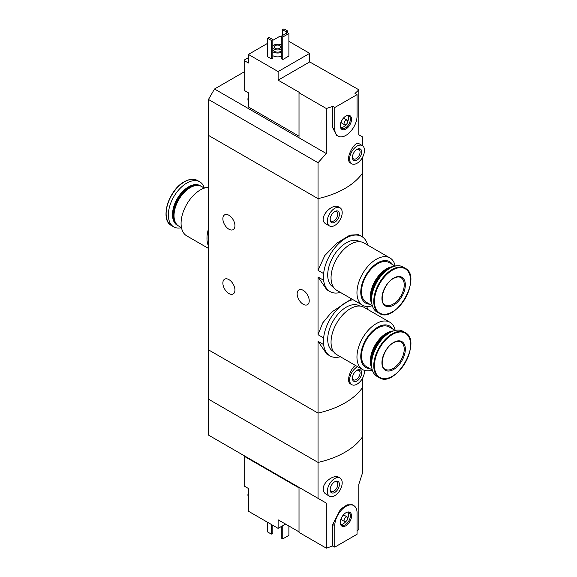 <?xml version="1.0" encoding="UTF-8"?>
<svg xmlns="http://www.w3.org/2000/svg" width="577" height="577" viewBox="0 0 577 577"><rect width="100%" height="100%" fill="white"/><g stroke="black" fill="none" stroke-linecap="round" stroke-linejoin="round"><path stroke-width="0.87" d="M340.372 356.737A31.778 18.349 -60 0 1 330.015 355.915A31.778 18.349 -60 0 1 323.625 344.584L323.625 337.927L318.042 334.71L318.042 277.032L326.777 289.704L330.015 291.58A31.778 18.349 -60 0 1 323.625 280.249L318.042 277.032M323.625 337.927A31.778 18.349 -60 0 1 352.98 299.679M366.676 306.481A31.778 18.349 -60 0 1 367.686 309.423M351.602 298.879L331.624 312.135L322.731 322.896L318.042 334.71M323.625 344.584L318.042 341.368L326.777 354.04L330.015 355.915M323.625 280.249L323.625 273.592L318.042 270.368L318.042 198.639L208.47 135.379L208.47 399.161L318.042 462.422A78.797 45.489 0 0 0 362.616 436.688L362.616 472.606L358.807 484.348L358.807 529.383A78.797 45.489 180 0 1 357.055 531.186M323.625 273.592A31.778 18.349 -60 0 1 338.663 243.674A31.778 18.349 -60 0 1 361.801 236.534A31.778 18.349 -60 0 1 367.686 245.088M361.801 236.534L358.555 234.659L349.878 235.156L337.199 242.917L324.808 255.51L318.042 270.368M340.372 292.402A31.778 18.349 -60 0 1 330.015 291.58M228.903 215.264A8.54 4.926 60 0 1 234.478 222.787A8.54 4.926 60 0 1 233.173 229.632A8.54 4.926 60 0 1 224.633 224.698A8.54 4.926 60 0 1 224.633 214.846A8.54 4.926 60 0 1 228.903 215.264M228.903 279.6A8.54 4.926 60 0 1 234.478 287.122A8.54 4.926 60 0 1 233.173 293.967A8.54 4.926 60 0 1 224.633 289.034A8.54 4.926 60 0 1 224.633 279.181A8.54 4.926 60 0 1 228.903 279.6M318.042 341.368L318.042 413.096L208.47 349.835L318.042 413.096L318.042 462.422A78.797 45.489 180 0 0 362.616 436.688L362.616 387.362A78.797 45.489 180 0 1 318.042 413.096A78.797 45.489 0 0 0 362.616 387.362L362.616 378.043M355.446 365.436C350.246 368.891 345.926 381.873 350.556 383.95L351.797 384.671A10.509 6.066 -60 0 1 350.304 375.887A10.509 6.066 -60 0 1 357.617 366.691M362.616 237.053L362.616 172.905A78.797 45.489 180 0 1 318.042 198.639L318.042 162.721L208.47 99.46L208.47 135.379L318.042 198.639A78.797 45.489 0 0 0 362.616 172.905L362.616 157.153M340.019 207.778L338.778 207.056C331.876 202.361 316.715 219.188 326.113 224.013L329.51 225.975A10.509 6.066 -60 0 1 329.51 213.843A10.509 6.066 -60 0 1 340.019 207.778A10.509 6.066 -60 0 1 342.197 212.581A10.509 6.066 -60 0 1 337.61 223.155A10.509 6.066 -60 0 1 329.51 225.975M303.192 290.325A8.54 4.926 60 0 1 308.767 297.847A8.54 4.926 60 0 1 307.462 304.685A8.54 4.926 60 0 1 298.922 299.759A8.54 4.926 60 0 1 298.922 289.899A8.54 4.926 60 0 1 303.192 290.325M339.406 214.19A6.563 3.794 -60 0 1 334.768 222.232A6.563 3.794 -60 0 1 330.123 219.556A6.563 3.794 -60 0 1 334.768 211.514A6.563 3.794 -60 0 1 339.406 214.19M334.343 211.781A5.431 3.137 -60 0 1 336.672 211.709A5.431 3.137 -60 0 1 337.797 214.19A5.431 3.137 -60 0 1 335.432 219.657A5.431 3.137 -60 0 1 331.248 221.114A5.431 3.137 -60 0 1 330.145 219.058M364.44 370.384A10.509 6.066 -60 0 1 364.484 371.285A10.509 6.066 -60 0 1 359.897 381.859A10.509 6.066 -60 0 1 351.797 384.671M361.692 372.893A6.563 3.794 -60 0 1 357.055 380.935A6.563 3.794 -60 0 1 352.41 378.252A6.563 3.794 -60 0 1 357.055 370.21A6.563 3.794 -60 0 1 361.692 372.893M356.629 370.477A5.431 3.137 -60 0 1 358.966 370.405A5.431 3.137 -60 0 1 360.084 372.893A5.431 3.137 -60 0 1 357.718 378.353A5.431 3.137 -60 0 1 353.535 379.81A5.431 3.137 -60 0 1 352.432 377.755M208.47 246.04A27.314 15.774 -60 0 1 208.47 228.881M208.47 248.413L186.739 235.87A27.314 15.774 -60 0 1 182.548 213.98A27.314 15.774 -60 0 1 200.392 189.905A27.314 15.774 -60 0 1 208.47 187.287M181.488 227.677L178.755 226.105A22.849 13.192 -60 0 1 174.023 215.639A22.849 13.192 -60 0 1 190.179 187.655A22.849 13.192 -60 0 1 201.604 186.522L204.337 188.102M174.023 215.423A22.323 12.889 -60 0 1 174.023 215.214A22.323 12.889 -60 0 1 189.811 187.871L190.179 187.655L189.811 187.871A22.323 12.889 -60 0 1 189.992 187.763M178.387 225.881A22.849 13.192 -60 0 1 178.012 225.672A22.849 13.192 -60 0 1 174.506 207.359A22.849 13.192 -60 0 1 189.436 187.229A22.849 13.192 -60 0 1 200.861 186.097A22.849 13.192 -60 0 1 201.229 186.321M178.012 225.672L177.254 225.232A22.849 13.192 -60 0 1 172.523 214.774A22.849 13.192 -60 0 1 188.679 186.789A22.849 13.192 -60 0 1 200.104 185.657L200.861 186.097M172.523 214.622A22.481 12.975 -60 0 1 172.523 214.471A22.481 12.975 -60 0 1 188.412 186.941L188.412 186.941A22.481 12.975 -60 0 1 188.549 186.869M181.495 227.706A26.001 15.009 -60 0 1 173.742 226.848A26.001 15.009 -60 0 1 169.753 206.011A26.001 15.009 -60 0 1 186.746 183.097A26.001 15.009 -60 0 1 199.743 181.813A26.001 15.009 -60 0 1 204.366 188.095M208.47 242.16A26.268 15.168 -60 0 1 208.47 233.62M248.406 57.642L244.691 59.784L244.691 60.859L248.406 63.001L248.406 54.426L278.121 71.577L309.69 53.351L288.889 41.342M299.016 136.186L248.406 106.969L248.406 92.81L244.691 90.668L244.691 60.859M281.28 36.942L279.975 36.192L272.827 40.325M309.69 53.351L309.69 61.927L358.807 89.752L358.807 134.787L362.616 136.987L362.616 145.786M299.016 92.76L326.308 108.512L326.308 153.554L299.016 137.795L299.016 92.76L299.477 92.486L278.121 80.16L278.121 71.577M362.306 145.584L358.908 143.623C354.855 140.29 344.007 159.908 350.556 163.067L351.797 163.781A10.509 6.066 -60 0 1 351.797 151.65A10.509 6.066 -60 0 1 362.306 145.584A10.509 6.066 -60 0 1 364.484 150.395A10.509 6.066 -60 0 1 359.897 160.969A10.509 6.066 -60 0 1 351.797 163.781M326.308 108.512A78.797 45.489 0 0 0 332.713 106.312L334.768 107.502L334.768 128.945A15.759 9.102 120 0 0 338.028 136.158A15.759 9.102 120 0 0 350.174 131.938A15.759 9.102 120 0 0 357.055 116.078L357.055 94.635L334.768 107.502M326.308 153.554L318.042 162.721M357.055 94.635L354.999 93.445A78.797 45.489 0 0 0 358.807 89.752M338.028 136.158L336.542 135.299L332.713 127.762L332.713 106.312M281.28 56.243A6.563 3.794 180 0 1 272.827 55.652M272.827 58.017L271.341 58.876L267.627 56.726L267.627 38.284L269.113 37.426L272.827 39.575L272.827 58.017M288.889 56.034L282.766 59.568L281.28 58.71L281.28 36.192L287.404 32.658L288.889 33.516L288.889 56.034M267.627 43.325L248.406 54.426M299.016 137.795L214.507 89.002L208.47 99.46M214.507 89.002L244.691 71.584M272.827 46.355A4.991 2.878 180 0 1 276.347 44.299A4.991 2.878 180 0 1 281.187 45.042A4.991 2.878 180 0 1 281.28 45.1M281.28 49.059A4.991 2.878 180 0 1 276.412 49.867A4.991 2.878 180 0 1 272.827 47.804M279.795 45.633A3.282 1.897 180 0 1 280.754 46.975A3.282 1.897 180 0 1 277.472 48.865A3.282 1.897 180 0 1 274.183 46.975A3.282 1.897 180 0 1 276.21 45.222A3.282 1.897 180 0 1 279.795 45.633M281.28 51.209A4.991 2.878 180 0 1 276.412 52.017A4.991 2.878 180 0 1 272.827 49.954M281.28 52.384A6.563 3.794 180 0 1 272.827 51.793M272.827 39.575L271.341 40.433L271.341 58.876M271.341 40.433L267.627 38.284M287.685 30.992L286.199 31.85L282.485 29.708L283.971 28.85L287.685 30.992L287.685 32.817M286.199 31.85L286.199 33.351M282.485 29.708L282.485 35.5M361.692 152.003A6.563 3.794 -60 0 1 357.055 160.045A6.563 3.794 -60 0 1 352.41 157.362A6.563 3.794 -60 0 1 357.055 149.32A6.563 3.794 -60 0 1 361.692 152.003M356.629 149.587A5.431 3.137 -60 0 1 358.966 149.515A5.431 3.137 -60 0 1 360.084 152.003A5.431 3.137 -60 0 1 357.718 157.463A5.431 3.137 -60 0 1 353.535 158.92A5.431 3.137 -60 0 1 352.432 156.865M288.889 33.516L282.766 37.051L282.766 59.568M282.766 37.051L281.28 36.192M278.121 80.16L309.69 61.927M351.537 119.266A7.963 4.594 -60 0 1 346.928 128.318A7.963 4.594 -60 0 1 340.654 127.87A7.963 4.594 -60 0 1 341.93 120.218A7.963 4.594 -60 0 1 347.917 115.285A7.963 4.594 -60 0 1 351.537 119.266M344.599 124.791L341.995 123.283A2.625 1.515 -60 0 1 341.995 120.254A2.625 1.515 -60 0 1 344.62 118.739L347.224 120.24A2.625 1.515 -60 0 1 347.765 121.444A2.625 1.515 -60 0 1 346.618 124.084A2.625 1.515 -60 0 1 344.599 124.791A2.625 1.515 -60 0 1 344.599 121.754A2.625 1.515 -60 0 1 347.224 120.24M347.794 115.386A7.357 4.248 -60 0 1 348.508 118.011A7.357 4.248 -60 0 1 347.765 121.538M345.991 124.61A7.357 4.248 -60 0 1 340.682 127.712M347.455 115.371A7.357 4.248 -60 0 1 348.84 115.717A7.357 4.248 -60 0 1 350.369 119.078A7.357 4.248 -60 0 1 347.159 126.486A7.357 4.248 -60 0 1 341.49 128.455A7.357 4.248 -60 0 1 340.495 127.423M248.406 100.593A7.357 4.248 -60 0 1 248.406 98.328M248.406 101.509A7.357 4.248 -60 0 1 247.937 99.367A7.357 4.248 -60 0 1 248.406 96.554M299.016 487.89L244.691 456.53L244.691 486.339L248.406 488.481L248.406 496.263A7.357 4.248 -60 0 1 248.312 495.181A7.357 4.248 -60 0 1 248.406 493.999M244.691 456.53L244.691 455.996M285.55 524.082L278.121 528.373L248.406 511.215L248.406 496.263M278.121 528.373L278.121 519.79L299.016 531.857M340.019 477.987L338.778 477.273C334.191 474.236 323.048 481.752 323.221 489C323.286 491.373 324.252 493.119 326.113 494.229L329.51 496.184A10.509 6.066 -60 0 1 327.339 491.38A10.509 6.066 -60 0 1 331.919 480.807A10.509 6.066 -60 0 1 340.019 477.987A10.509 6.066 -60 0 1 340.019 490.118A10.509 6.066 -60 0 1 329.51 496.184M318.042 498.34L208.47 435.087L208.47 399.161L318.042 462.422L318.042 498.34L326.308 503.115L326.308 548.15A78.797 45.489 180 0 0 332.713 545.95L334.768 547.133L357.055 534.266L357.055 512.823A15.759 9.102 120 0 0 353.788 505.611A15.759 9.102 120 0 0 341.642 509.83A15.759 9.102 120 0 0 334.768 525.69L334.768 547.133M353.788 505.611L352.302 504.752L347.109 504.825L340.545 509.21L332.713 524.507L332.713 545.95M326.308 503.115L299.016 487.356L299.016 532.391L326.308 548.15M267.627 522.315L267.627 531.965L271.341 534.107L271.341 524.457M271.341 534.107L272.827 533.249L272.827 525.315M330.123 489.772A6.563 3.794 -60 0 1 334.768 481.73A6.563 3.794 -60 0 1 339.406 484.406A6.563 3.794 -60 0 1 334.768 492.448A6.563 3.794 -60 0 1 330.123 489.772M334.343 481.99A5.431 3.137 -60 0 1 336.672 481.925A5.431 3.137 -60 0 1 336.679 488.192A5.431 3.137 -60 0 1 331.248 491.323A5.431 3.137 -60 0 1 330.145 489.274M281.28 526.549L281.28 538.024L282.766 538.882L282.766 525.69M282.766 538.882L288.889 535.341L288.889 526.015M340.279 522.51A7.963 4.594 -60 0 1 347.917 512.023A7.963 4.594 -60 0 1 349.893 521.558A7.963 4.594 -60 0 1 340.654 524.616A7.963 4.594 -60 0 1 340.279 522.51M344.599 521.529L341.995 520.028A2.625 1.515 -60 0 1 341.454 518.831A2.625 1.515 -60 0 1 342.601 516.184A2.625 1.515 -60 0 1 344.62 515.485L347.224 516.985A2.625 1.515 -60 0 1 347.224 520.014A2.625 1.515 -60 0 1 344.599 521.529A2.625 1.515 -60 0 1 344.051 520.331A2.625 1.515 -60 0 1 345.197 517.684A2.625 1.515 -60 0 1 347.224 516.985M347.794 512.131A7.357 4.248 -60 0 1 347.765 518.283M345.991 521.356A7.357 4.248 -60 0 1 340.682 524.457M347.455 512.116A7.357 4.248 -60 0 1 348.84 512.463A7.357 4.248 -60 0 1 348.84 520.952A7.357 4.248 -60 0 1 341.49 525.2A7.357 4.248 -60 0 1 340.495 524.168M248.406 497.179A7.357 4.248 -60 0 1 247.937 495.037A7.357 4.248 -60 0 1 247.937 494.972A7.357 4.248 -60 0 1 248.406 492.224M395.18 266.091A27.314 15.774 120 0 0 389.929 257.926L364.022 242.975A27.314 15.774 120 0 0 350.369 244.323A27.314 15.774 120 0 0 332.518 268.392A27.314 15.774 120 0 0 336.708 290.281L362.616 305.24A27.314 15.774 120 0 0 372.302 305.702M389.929 257.926A27.314 15.774 120 0 0 376.276 259.282A27.314 15.774 120 0 0 358.425 283.35A27.314 15.774 120 0 0 362.616 305.24M392.598 264.627A23.902 13.798 120 0 0 377.668 262.874A23.902 13.798 120 0 0 361.267 287.144A23.902 13.798 120 0 0 369.749 304.202M395.144 266.098L389.093 262.6A22.849 13.192 120 0 0 377.668 263.732A22.849 13.192 120 0 0 362.738 283.87A22.849 13.192 120 0 0 366.244 302.182L372.295 305.673M393.348 266.632A22.849 13.192 120 0 0 386.489 268.824A22.849 13.192 120 0 0 371.862 303.848M387.044 269.365A22.323 12.889 120 0 0 386.864 269.466L386.864 269.466A22.323 12.889 120 0 0 371.076 296.809A22.323 12.889 120 0 0 371.076 297.025M391.278 267.512A22.849 13.192 120 0 0 387.232 269.257L387.232 269.257A22.849 13.192 120 0 0 371.076 297.242A22.849 13.192 120 0 0 371.588 301.612M386.864 269.466L387.232 269.257L386.864 269.466M386.063 270.938A22.849 13.192 120 0 0 371.949 295.388M405.148 268.233L402.926 266.949A26.001 15.009 120 0 0 389.922 268.233A26.001 15.009 120 0 0 372.937 291.147A26.001 15.009 120 0 0 376.925 311.984L379.147 313.268C395.447 324.418 422.955 276.772 405.148 268.233A26.001 15.009 120 0 0 392.151 269.517A26.001 15.009 120 0 0 375.165 292.431A26.001 15.009 120 0 0 379.147 313.268M393.637 278.1A16.545 9.557 120 0 0 383.51 304.216A16.545 9.557 120 0 0 403.77 292.517A16.545 9.557 120 0 0 393.637 278.1M359.745 241.713L359.413 241.525A26.268 15.168 120 0 0 346.279 242.823A26.268 15.168 120 0 0 329.121 265.968A26.268 15.168 120 0 0 333.145 287.014L333.484 287.209M395.18 330.426A27.314 15.774 120 0 0 389.929 322.269L364.022 307.31A27.314 15.774 120 0 0 350.369 308.659A27.314 15.774 120 0 0 332.518 332.734A27.314 15.774 120 0 0 336.708 354.624L362.616 369.576A27.314 15.774 120 0 0 372.302 370.037M389.929 322.269A27.314 15.774 120 0 0 376.276 323.618A27.314 15.774 120 0 0 358.425 347.693A27.314 15.774 120 0 0 362.616 369.576M392.598 328.962A23.902 13.798 120 0 0 377.668 327.209A23.902 13.798 120 0 0 361.267 351.48A23.902 13.798 120 0 0 369.749 368.537M395.144 330.433L389.093 326.935A22.849 13.192 120 0 0 377.668 328.068A22.849 13.192 120 0 0 362.738 348.205A22.849 13.192 120 0 0 366.244 366.518L372.295 370.008M393.348 330.967A22.849 13.192 120 0 0 386.489 333.16A22.849 13.192 120 0 0 371.862 368.191M387.044 333.701A22.323 12.889 120 0 0 386.864 333.809L386.864 333.809A22.323 12.889 120 0 0 371.076 361.152A22.323 12.889 120 0 0 371.076 361.361M391.278 331.847A22.849 13.192 120 0 0 387.232 333.593L387.232 333.593A22.849 13.192 120 0 0 371.076 361.577A22.849 13.192 120 0 0 371.588 365.948M386.864 333.809L387.232 333.593L386.864 333.809M386.063 335.273A22.849 13.192 120 0 0 371.949 359.723M405.148 332.568L402.926 331.285A26.001 15.009 120 0 0 389.922 332.576A26.001 15.009 120 0 0 372.937 355.49A26.001 15.009 120 0 0 376.925 376.319L379.147 377.603C395.447 388.761 422.955 341.115 405.148 332.568A26.001 15.009 120 0 0 392.151 333.859A26.001 15.009 120 0 0 375.165 356.774A26.001 15.009 120 0 0 379.147 377.603M393.637 342.435A16.545 9.557 120 0 0 383.51 368.552A16.545 9.557 120 0 0 403.77 356.853A16.545 9.557 120 0 0 393.637 342.435M359.745 306.055L359.413 305.86A26.268 15.168 120 0 0 346.279 307.159A26.268 15.168 120 0 0 329.121 330.304A26.268 15.168 120 0 0 333.145 351.35L333.484 351.544M184.517 181.813A26.001 15.009 -60 0 1 197.522 180.529C193.771 178.502 189.35 178.92 184.258 181.791C168.542 189.934 159.569 219.96 171.52 225.564A26.001 15.009 -60 0 1 167.532 204.727A26.001 15.009 -60 0 1 184.517 181.813M166.313 216.498A25.568 14.764 -60 0 1 184.157 181.957M332.713 127.762L334.768 128.945M332.713 524.507L334.768 525.69M392.519 270.086A25.568 14.764 120 0 0 376.86 310.44A25.568 14.764 120 0 0 408.17 292.359A25.568 14.764 120 0 0 392.519 270.086M385.205 304.937A15.759 9.102 120 0 0 400.965 295.842A15.759 9.102 120 0 0 400.965 277.645C399.039 276.52 396.543 276.794 393.478 278.46C383.705 283.357 378.526 302.391 385.205 304.937M392.519 334.422A25.568 14.764 120 0 0 376.86 374.776A25.568 14.764 120 0 0 408.17 356.694A25.568 14.764 120 0 0 392.519 334.422M385.205 369.273A15.759 9.102 120 0 0 400.965 360.178A15.759 9.102 120 0 0 400.965 341.981C399.039 340.863 396.543 341.13 393.478 342.796C383.705 347.7 378.526 366.727 385.205 369.273M174.023 215.214L174.023 215.639M199.743 181.813L197.522 180.529M173.742 226.848L171.52 225.564M247.937 99.367L248.406 96.28M248.406 491.957L247.937 495.037M371.076 296.809L371.076 297.242M371.076 361.152L371.076 361.577"/></g></svg>
